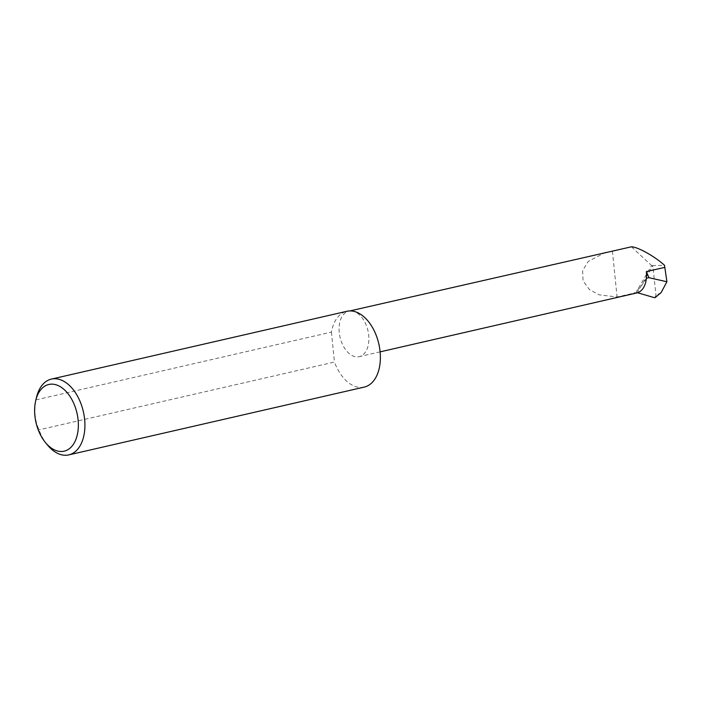 <?xml version="1.0" encoding="UTF-8"?>
<svg xmlns="http://www.w3.org/2000/svg" width="702" height="702" viewBox="0 0 702 702"><rect width="100%" height="100%" fill="white"/><g stroke="black" fill="none" stroke-linecap="round" stroke-linejoin="round"><path stroke-width="0.53" stroke-dasharray="3.51 2.63" d="M605.949 252.158L588.179 261.477L582.634 270.603L583.037 280.923L589.443 289.566L599.025 294.831L617.076 296.999L633.941 293.129L635.003 293.366M351.649 310.995A23.333 14.33 -102.9 0 0 348.762 311.179A23.333 14.33 -102.9 0 0 339.557 334.828A23.333 14.33 -102.9 0 0 356.309 356.835A23.333 14.33 -102.9 0 0 359.196 356.66A23.333 14.33 -102.9 0 0 368.401 333.011A23.333 14.33 -102.9 0 0 351.649 310.995M47.411 444.945A38.882 23.886 77.1 0 1 39.014 429.835C34.854 420.586 33.836 410.6 35.969 399.886A38.882 23.886 77.1 0 1 36.495 397.367M35.969 399.886L331.423 332.09A38.882 23.886 77.1 0 1 346.832 311.302M364.224 387.1A38.882 23.886 77.1 0 1 359.415 387.399A38.882 23.886 77.1 0 1 334.468 362.039L39.014 429.835M635.45 293.471L651.588 265.523L652.281 265.593L652.834 265.742L655.993 295.375L654.492 297.709M652.281 265.593L664.469 265.259M636.451 293.032L637.284 292.664L652.834 265.742M612.416 251.158L617.076 296.999M631.405 246.806L651.588 265.523M331.423 332.09L334.468 362.039M646.384 278.229C642.892 284.494 638.741 289.461 633.941 293.129A23.333 14.33 -102.9 0 0 636.837 292.945M661.135 292.585L655.993 295.375M349.85 310.933L348.762 311.179M380.107 351.86L359.196 356.66"/><path stroke-width="1.05" d="M646.34 271.604L648.99 277.711L646.384 278.229A23.333 14.33 -102.9 0 0 646.34 271.604L664.829 267.357L664.469 265.259C654.878 256.449 637.548 246.779 631.405 246.806L349.85 310.933M53.071 384.205A34.214 21.016 -102.9 0 0 35.732 400.544A34.214 21.016 -102.9 0 0 45.34 442.409A34.214 21.016 -102.9 0 0 59.898 451.439A34.214 21.016 -102.9 0 0 78.089 419.857A34.214 21.016 -102.9 0 0 53.071 384.205M35.732 400.544L36.495 397.367A38.882 23.886 77.1 0 1 51.378 379.098A38.882 23.886 77.1 0 1 56.195 378.79A38.882 23.886 77.1 0 1 84.108 415.479A38.882 23.886 77.1 0 1 68.77 454.896A38.882 23.886 77.1 0 1 63.952 455.194A38.882 23.886 77.1 0 1 47.411 444.945L45.34 442.409M51.378 379.098L346.832 311.302A38.882 23.886 77.1 0 1 351.649 310.995A38.882 23.886 77.1 0 1 379.563 347.683A38.882 23.886 77.1 0 1 364.224 387.1L68.77 454.896M664.829 267.357L666.9 281.739L661.135 292.585L655.291 297.446M635.003 293.366L636.451 293.032M637.284 292.664L654.492 297.709M648.99 277.711L666.9 281.739M380.107 351.86L636.837 292.945A23.333 14.33 -102.9 0 0 646.384 278.229M655.089 297.578L655.87 297.157"/></g></svg>
